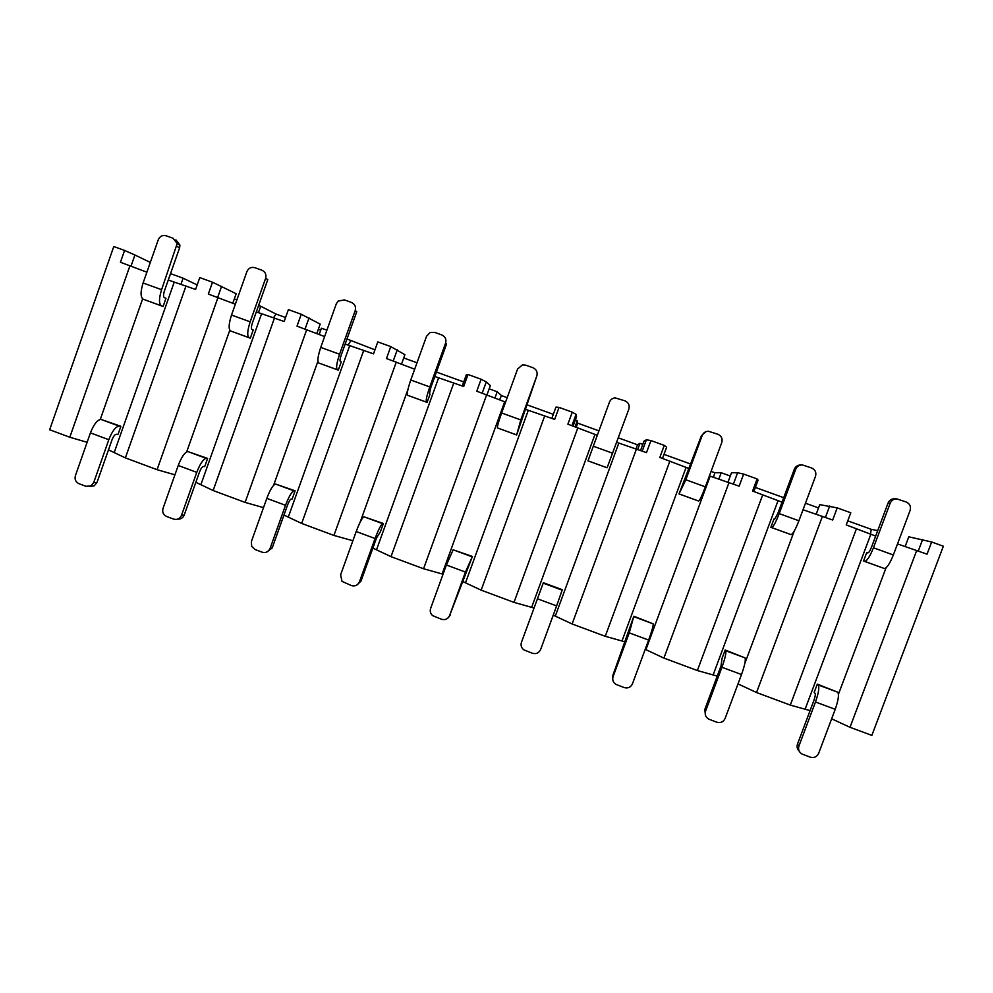 <?xml version="1.0" encoding="UTF-8"?>
<svg xmlns="http://www.w3.org/2000/svg" width="993" height="993" viewBox="0 0 993 993"><rect width="100%" height="100%" fill="white"/><g stroke="black" fill="none" stroke-linecap="round" stroke-linejoin="round"><path stroke-width="1.49" d="M831.65 718.82L850.008 727.286L871.854 735.403L943.35 546.212L931.645 541.979L927.04 554.168L897.511 543.916M180.949 284.346L183.122 278.189L170.548 273.646L168.289 280.038M258.441 312.658L260.712 306.241L258.602 305.484M319.175 334.48L321.422 328.199L326.896 330.173M416.998 362.755L403.729 357.952M494.936 398.007L497.208 391.751L489.164 388.846M575.084 426.791L577.305 420.709L575.332 420.002M637.717 449.457L639.964 443.374L642.781 444.392M718.845 479.085L721.203 472.742L730.277 476.019M818.53 507.932L805.472 503.215M183.122 278.189L197.185 284.954M131.026 266.099L134.924 255.002L150.315 262.413M847.761 520.841L871.209 529.319L877.713 530.622M755.375 487.426L783.713 497.679M711.075 471.402L714.774 472.742L721.203 472.742M663.982 454.372L690.917 464.116M618.304 437.851L637.456 444.777L639.964 443.374M577.305 420.709L577.789 423.192L598.94 430.85M497.208 391.751L501.502 395.599L507.187 397.659M526.898 404.784L553.312 414.342M436.423 372.065L463.731 381.945M346.979 338.998L374.932 349.821M260.712 306.241L276.079 314.073L285.587 317.512M318.306 329.341L320.702 330.21M234.323 298.967L236.893 299.898M871.209 529.319L870.526 534.197M875.677 536.071L846.235 524.925L850.79 512.773L837.211 507.87L832.668 520.009L803.027 509.757M782.037 502.173L752.595 491.038L757.1 478.936L758.081 480.14L753.861 491.498M757.1 478.936L743.645 474.071L739.152 486.173L709.412 475.895M689.266 468.597L659.824 457.463L664.267 445.398L666.663 447.111L662.492 458.431M664.267 445.398L650.936 440.582L646.493 452.634L616.665 442.319M597.302 435.306L567.884 424.185L572.278 412.169L576.052 414.379L576.523 416.737L573.11 426.071M572.278 412.169L559.059 407.391L554.677 419.406L525.285 409.24M505.574 402.115L476.777 391.217L481.108 379.239L486.26 381.933L490.343 385.594L486.967 394.904M481.108 379.239L468.026 374.51L463.694 386.476L434.822 376.508M414.677 369.197L386.488 358.535L390.77 346.607L404.896 354.712L401.52 364.108M390.77 346.607L377.799 341.915L373.517 353.843L345.167 344.062M324.612 336.565L297.006 326.151L301.251 314.26L320.18 324.103L316.804 333.561M301.251 314.26L288.392 309.617L284.159 321.496L256.318 311.901M235.353 304.23L208.331 294.052L212.514 282.211L236.173 293.742L232.796 303.25M212.514 282.211L199.779 277.606L195.596 289.447L168.264 280.026M146.89 272.194L120.438 262.251L124.572 250.435L134.924 255.002M886.017 567.847L838.44 694.231M850.008 727.286L916.713 550.432M87.123 442.295L69.808 437.243L49.65 429.746L113.785 246.537L124.572 250.435M174.917 474.828L157.068 469.689L125.379 457.897L108.485 449.854M263.505 507.634L245.11 502.408L213.135 490.53L195.832 482.313M352.887 540.738L333.933 535.438L301.673 523.435L283.961 515.069M443.052 574.202L423.564 568.753L391.006 556.651L372.884 548.124M534.023 608.014L514.002 602.379L481.158 590.165L462.601 581.464M625.23 641.912L605.258 636.302L572.117 623.976L553.238 615.151M717.231 676.109L697.359 670.536L663.907 658.098L645.214 649.335M810.077 710.616L790.291 705.092L756.529 692.531L738.01 683.892M650.936 440.582L646.381 439.787L643.985 441.115L640.547 450.487M743.645 474.071L737.613 472.742L731.493 472.742L728.006 482.164M837.211 507.87L819.759 504.643L816.184 514.2M931.645 541.979L908.794 536.816L905.144 546.51M373.492 353.831L377.799 341.915M462.266 385.967L466.338 374.733L468.026 374.51M551.847 418.376L555.956 407.118L559.059 407.391M69.808 437.243L129.971 265.702M157.068 469.689L217.951 297.54M125.379 457.897L186.001 285.972M245.11 502.408L306.713 329.664M213.135 490.53L274.478 317.996M333.933 535.438L396.281 362.085M301.673 523.435L363.748 350.306M423.564 568.753L486.657 394.792M391.006 556.651L453.826 382.913M514.002 602.379L577.852 427.797M481.158 590.165L544.723 415.806M605.258 636.302L669.878 461.1M572.117 623.976L636.451 448.997M697.359 670.536L762.761 494.713M663.907 658.098L729.023 482.499M790.291 705.092L856.487 528.636M756.529 692.531L822.44 516.31M142.644 298.881L100.281 419.418M174.209 282.173L114.381 452.051M93.714 482.573L96.979 482.511L111.973 439.924C113.363 436.399 114.791 434.512 116.268 434.264L118.03 434.413L120.885 426.295L100.951 419.394C97.302 419.865 93.789 424.371 90.425 432.886L75.381 475.734C74.475 479.408 75.704 482.077 79.043 483.728L85.919 486.297L90.909 485.925L93.714 482.573L108.796 439.713L90.425 432.886M143.091 282.993L161.598 289.695L177.188 243.558L173.142 238.295L166.191 235.8C162.554 234.894 159.923 236.185 158.309 239.661L143.091 282.993C140.385 291.756 140.41 297.155 143.191 299.203L163.088 306.477L165.968 298.297L164.366 297.639C163.274 296.783 163.299 294.536 164.428 290.912L179.596 247.84L179.919 245.085L175.91 239.859M96.979 482.511L94.198 485.838L89.829 486.396M120.885 426.295L119.135 426.121C115.598 426.642 112.159 431.173 108.796 439.713M163.088 306.477L161.474 305.844C158.818 303.846 158.868 298.459 161.598 289.695M229.793 330.222L186.684 451.877M261.556 313.788L201.033 484.249M181.496 515.379L184.202 515.094L199.37 472.358C200.747 468.808 202.051 466.859 203.28 466.524L204.732 466.549L207.611 458.406L187.838 451.567C184.772 452.262 181.57 456.892 178.231 465.481L163.001 508.466C162.082 512.165 163.324 514.833 166.687 516.509L173.626 519.091C177.263 520.047 179.882 518.805 181.496 515.379L196.763 472.358L178.231 465.481M231.518 315.042C228.713 323.817 228.402 329.117 230.575 330.954L250.31 338.166L253.215 329.961L251.949 329.428C251.105 328.658 251.266 326.449 252.445 322.824L267.787 279.604L265.627 278.301C266.558 274.552 265.317 271.859 261.904 270.22L254.878 267.7C251.204 266.782 248.56 268.073 246.922 271.561L231.518 315.042L250.186 321.819L265.627 278.301M184.202 515.094C182.973 517.936 180.838 519.289 177.784 519.128M207.611 458.406L206.172 458.356C203.23 459.101 200.102 463.768 196.763 472.358M250.31 338.166L249.02 337.657C246.972 335.87 247.356 330.595 250.186 321.819M217.666 297.441L221.6 286.319M273.547 317.698L276.079 314.073M317.921 361.241L273.596 485.304M349.685 345.688L288.429 516.732M270.071 548.471L272.194 547.962L287.536 505.077C288.901 501.502 290.08 499.504 291.061 499.069L292.19 498.97L295.107 490.803L275.495 484.025C273.013 484.944 270.121 489.723 266.819 498.362L251.403 541.495L251.651 546.373L255.127 549.576L262.127 552.182C265.789 553.151 268.433 551.909 270.071 548.471L285.512 505.3L266.819 498.362M320.739 347.401C317.834 356.177 317.164 361.378 318.741 362.991L338.303 370.141L341.257 361.911L340.314 361.489C339.718 360.807 340.028 358.659 341.244 355.022L356.772 311.641L355.209 310.561C356.152 306.8 354.898 304.094 351.448 302.443L344.372 299.898L338.116 301.115L336.329 303.759L320.739 347.401L339.581 354.228L355.209 310.561M272.194 547.962L266.794 552.034M295.107 490.803L293.99 490.877C291.644 491.845 288.826 496.649 285.512 505.3M338.303 370.141L337.347 369.756C335.907 368.18 336.652 363.004 339.581 354.228M305.062 329.068L309.034 317.909M348.133 345.13L350.653 341.046M407.937 389.479L360.111 522.256M438.596 377.874L376.62 549.514M359.441 581.848L360.968 581.116L376.496 538.094L380.418 531.677L383.372 523.485L363.922 516.77C362.06 517.924 359.478 522.839 356.202 531.528L340.611 574.823L342.002 581.377L351.41 585.572C355.109 586.553 357.79 585.311 359.441 581.848L375.069 538.529L356.202 531.528M410.779 380.034C407.763 388.822 406.733 393.911 407.689 395.313L427.089 402.401L430.068 394.147L429.46 393.836L430.85 387.506L446.565 343.975L445.596 343.106C446.552 339.333 445.298 336.615 441.811 334.951L434.673 332.382L430.168 332.469L426.556 336.242L410.779 380.034L429.783 386.935L445.596 343.106M360.968 581.116L357.058 584.914M383.372 523.485L382.603 523.671C380.853 524.887 378.345 529.84 375.069 538.529M427.089 402.401L426.469 402.14C425.649 400.787 426.754 395.723 429.783 386.935M393.228 360.98L397.262 349.784M504.68 401.793L442.158 573.867M528.301 410.332L465.593 582.581M449.618 615.548L472.432 556.452L453.156 549.799L446.391 565.005L430.614 608.448C429.758 611.266 430.441 613.662 432.663 615.635L441.513 619.272C445.236 620.253 447.942 619.011 449.618 615.548L465.432 572.067L446.391 565.005M501.626 412.976C498.511 421.777 497.121 426.754 497.443 427.921L516.658 434.959L536.816 375.95C537.784 372.164 536.505 369.433 533.005 367.745L525.793 365.163L522.43 364.903L517.589 369.024L501.626 412.976L520.804 419.927L536.816 375.95M450.549 614.58L448.687 617.236M472.432 556.452L465.432 572.067M516.658 434.959L520.804 419.927M482.188 393.166L486.26 381.933M499.566 399.807L501.502 395.599M594.968 434.475L531.714 607.157M618.813 443.101L555.36 615.945M556.626 605.916L562.286 589.718L543.357 582.717L521.437 642.372C520.543 645.425 521.362 647.92 523.882 649.881L532.422 653.27C536.195 654.263 538.914 653.022 540.614 649.546L556.626 605.916L537.412 598.779M593.305 446.217L587.993 460.876L607.12 467.777L628.867 409.091C629.847 405.293 628.569 402.55 625.019 400.849L615.101 397.87C612.396 398.193 610.521 399.596 609.466 402.103L593.305 446.217L612.669 453.23M571.931 425.649L576.052 414.379M576.225 427.201L577.789 423.192M637.456 444.777L636.079 448.873M646.381 439.787L642.223 451.095M686.089 467.442L622.077 640.733M710.144 476.156L645.934 649.608M648.64 640.063L629.252 632.876L613.091 676.618C612.16 679.808 613.066 682.377 615.797 684.314L624.175 687.578C627.973 688.583 630.729 687.342 632.442 683.842L648.64 640.063C651.83 631.2 653.357 625.801 653.208 623.877L633.844 616.219L612.917 675.228L612.693 678.877M702.188 435.493L701.393 435.753L679.026 493.955L698.675 501.043C699.78 500.385 702.014 495.656 705.365 486.843L721.762 442.543C722.755 438.72 721.464 435.964 717.889 434.264L708.369 431.235C705.415 431.372 703.354 432.787 702.188 435.493L685.828 479.756L705.365 486.843M633.844 616.219L629.252 632.876M701.393 435.753L705.775 431.756M679.026 493.955L685.828 479.756M714.774 472.742L713.557 477.298M737.613 472.742L733.405 484.087M778.028 500.72L713.259 674.619M794.288 530.982L744.812 663.523M741.51 674.532L721.936 667.271L705.576 711.174C704.633 714.463 705.601 717.083 708.481 719.019L716.76 722.196C720.595 723.214 723.376 721.973 725.101 718.473L741.51 674.532C744.663 665.608 745.855 660.06 745.048 657.875L725.163 650.018L722.06 658.322L721.017 665.943L704.769 709.548L705.477 715.32M795.753 469.192L794.326 469.205L777.879 513.331L774.714 519.14L773.994 518.954L770.866 527.333L791.061 534.619C792.836 534.197 795.455 529.579 798.918 520.754L815.514 476.305C816.519 472.469 815.216 469.689 811.616 467.976L802.356 464.935C799.216 464.923 797.019 466.338 795.753 469.192L779.207 513.617L798.918 520.754M725.163 650.018L725.697 650.713C726.355 652.835 725.101 658.359 721.936 667.271M794.326 469.205C795.579 466.387 797.764 464.972 800.879 464.985L801.066 464.985M770.866 527.333L771.586 527.544C773.224 527.072 775.756 522.43 779.207 513.617M829.689 506.008L825.431 517.39M922.596 539.571L918.277 551.003M870.811 534.308L805.261 708.816M835.225 709.312L815.476 701.989L798.918 746.041C797.95 749.417 798.968 752.061 801.972 753.997L810.189 757.138C814.061 758.168 816.879 756.927 818.629 753.414L835.225 709.312C838.353 700.338 839.197 694.628 837.72 692.195L817.301 684.14L814.161 692.469L815.054 693.325C815.588 694.343 815.216 696.701 813.912 700.413L797.466 744.167C796.622 746.823 797.193 749.144 799.191 751.142M890.2 503.19L888.102 502.979L871.469 547.255C870.005 550.904 868.776 552.791 867.808 552.915L866.715 552.604L863.562 561.008L884.291 568.492C886.749 568.319 889.765 563.813 893.34 554.988L910.134 510.377C911.152 506.529 909.849 503.736 906.199 502.011L897.126 498.958C893.837 498.834 891.528 500.236 890.2 503.19L873.443 547.776L893.34 554.988M817.301 684.14L818.195 684.959C819.523 687.342 818.617 693.015 815.476 701.989M888.102 502.979C889.43 500.05 891.726 498.647 894.978 498.771L897.126 498.958M863.562 561.008L864.642 561.355C866.951 561.119 869.893 556.601 873.443 547.776M119.135 426.121L100.951 419.394M176.853 246.338L179.596 247.84M143.191 299.203L161.474 305.844M206.172 458.356L187.838 451.567M230.575 330.954L249.02 337.657M293.99 490.877L275.495 484.025M318.741 362.991L337.347 369.756M382.603 523.671L363.922 516.77M407.689 395.313L426.469 402.14M471.998 556.775L453.156 549.799M497.443 427.921L516.385 434.81M562.187 590.177L543.183 583.139M587.993 460.826L607.12 467.777M613.091 676.618L612.917 675.228M653.208 623.877L634.03 616.765M679.373 494.03L698.675 501.043M705.576 711.174L704.769 709.548M745.048 657.875L725.697 650.713M771.586 527.544L791.061 534.619M798.918 746.041L797.466 744.167M837.72 692.195L818.195 684.959M864.642 561.355L884.291 568.492M90.909 485.925L94.198 485.838M177.188 243.558L179.919 245.085"/></g></svg>
